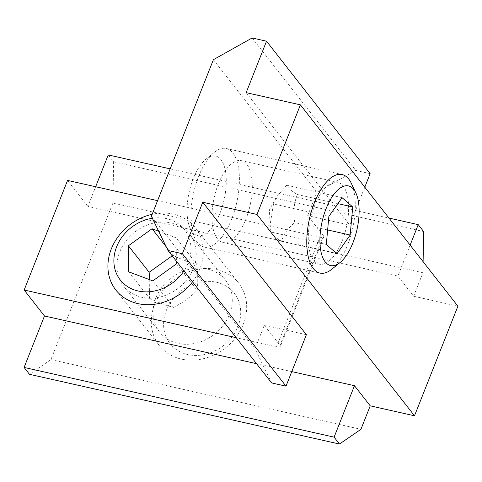 <?xml version="1.0" encoding="UTF-8"?>
<svg xmlns="http://www.w3.org/2000/svg" width="482" height="482" viewBox="0 0 482 482"><rect width="100%" height="100%" fill="white"/><g stroke="black" fill="none" stroke-linecap="round" stroke-linejoin="round"><path stroke-width="0.36" stroke-dasharray="2.41 1.81" d="M276.59 346.793A6.314 1.916 -158.4 0 0 280.385 346.468A6.314 1.916 -158.4 0 0 280.054 345.389L323.446 235.782A6.314 1.916 21.6 0 1 323.784 236.861A6.314 1.916 21.6 0 1 319.988 237.186L276.59 346.793L236.252 337.719M157.572 200.663L319.988 237.186M193.366 268.396A41.958 35.505 142 0 1 160.614 296.888A41.958 35.505 142 0 1 123.525 285.971A41.958 35.505 142 0 1 134.701 232.155A41.958 35.505 142 0 1 189.619 234.27A41.958 35.505 142 0 1 193.366 268.396M218.346 183.961A41.958 18.382 102.7 0 0 222.919 242.5A41.958 18.382 102.7 0 0 245.898 219.177A41.958 18.382 102.7 0 0 241.325 160.639A41.958 18.382 102.7 0 0 218.346 183.961M342.22 240.843A41.958 18.382 -77.3 0 1 319.241 264.166A41.958 18.382 -77.3 0 1 310.51 219.196A41.958 18.382 -77.3 0 1 337.647 182.298A41.958 18.382 -77.3 0 1 342.22 240.843M155.837 297.942A41.958 35.505 -38 0 0 159.584 332.068A41.958 35.505 -38 0 0 196.668 342.985A41.958 35.505 -38 0 0 229.426 314.493A41.958 35.505 -38 0 0 225.678 280.367A41.958 35.505 -38 0 0 188.589 269.45A41.958 35.505 -38 0 0 155.837 297.942M108.233 154.933L113.625 161.825L112.915 203.03L50.917 359.608L29.486 374.321M50.917 359.608L360.922 429.323M256.563 363.687L291.773 371.604M410.128 245.121L397.867 276.096L87.869 206.38L95.647 186.733M170.164 168.863L388.968 218.069M113.625 161.825L423.624 231.535M112.915 203.03L422.913 272.746L423.106 261.708M457.9 306.19L413.616 296.231L397.867 276.096M413.616 296.231L422.913 272.746M151.39 216.279L255.002 348.739L264.305 325.254L280.054 345.389M271.613 382.925L255.002 348.739M306.377 334.713L264.305 325.254M364.796 187.161L349.769 225.112L246.157 92.646M252.134 37.964L355.746 170.423L370.14 173.665M213.387 59.696L316.999 192.161L355.746 170.423M323.446 235.782L307.697 215.647L349.769 225.112M307.697 215.647L316.999 192.161M87.869 206.38L67.558 180.419M188.167 222.094A40.813 17.882 102.7 0 0 190.336 228.703A40.813 17.882 102.7 0 0 224.106 199.765A40.813 17.882 102.7 0 0 205.977 159.162A40.813 17.882 102.7 0 0 188.167 222.094M192.276 230.233A50.496 22.124 -77.3 0 1 214.303 152.366A50.496 22.124 -77.3 0 1 226.227 148.486A50.496 22.124 -77.3 0 1 236.728 202.609A50.496 22.124 -77.3 0 1 204.067 247.019A50.496 22.124 -77.3 0 1 194.957 238.403A50.496 22.124 -77.3 0 1 192.276 230.233M331.869 269.197A50.496 22.124 102.7 0 0 352.607 228.667A50.496 22.124 102.7 0 0 351.221 183.16M327.633 229.956L294.803 222.576C292.99 212.622 293.845 203.271 297.364 194.517C291.152 190.818 287.603 187.721 286.724 185.215L342.075 197.668M297.364 194.517L337.876 203.633M286.724 185.215L276.162 197.343L273.517 203.97L328.869 216.418M273.517 203.97L270.131 224.534L270.95 232.023L326.308 244.47M270.95 232.023C271.836 234.523 275.385 237.626 281.596 241.325C283.332 234.475 287.736 228.227 294.803 222.576M281.596 241.325L336.954 253.779M169.031 342.22A40.813 34.535 -38 0 0 235.806 331.068A40.813 34.535 -38 0 0 201.651 281.922A40.813 34.535 -38 0 0 169.031 342.22M158 343.811A50.496 42.729 142 0 1 173.616 279.952A50.496 42.729 142 0 1 238.759 283.229A50.496 42.729 142 0 1 225.311 347.998A50.496 42.729 142 0 1 159.211 345.449A50.496 42.729 142 0 1 158 343.811M192.529 281.819A50.496 42.729 -38 0 0 195.379 227.775A50.496 42.729 -38 0 0 152.173 214.297M152.36 218.268A40.813 34.535 142 0 1 186.612 232.631A40.813 34.535 142 0 1 184.004 270.926M158.662 231.246L176.093 237.807L176.418 261.232M176.46 263.871L197.18 290.363C198.054 282.952 197.933 274.264 196.813 264.305C189.806 262.563 181.792 259.545 172.785 255.255L166.296 246.959M196.813 264.305L176.093 237.807M172.785 255.255L172.201 255.834M149.775 279.747L149.486 298.328L128.766 271.836M149.486 298.328C158.494 302.618 166.507 305.63 173.514 307.371C182.401 302.979 190.288 297.31 197.18 290.363M173.514 307.371L152.794 280.879M323.784 236.861L280.385 346.468M222.919 242.5L319.241 264.166M241.325 160.639L337.647 182.298M225.678 280.367L189.619 234.27M159.584 332.068L123.525 285.971M190.336 228.703L194.957 238.403M205.977 159.162L214.303 152.366M204.067 247.019L319.946 273.077M226.227 148.486L342.106 174.544M276.162 197.343L269.396 209.953L270.131 224.534M238.759 283.229L195.379 227.775M159.211 345.449L115.837 289.995"/><path stroke-width="0.72" d="M236.252 337.719L24.16 290.025L67.558 180.419L157.572 200.663M291.773 371.604L354.469 385.702L334.098 437.15L24.1 367.435L29.486 374.321L339.485 444.036L360.922 429.323L370.218 405.838L414.502 415.797L257.008 214.454L202.759 202.253L306.377 334.713L286.007 386.16L271.613 382.925L168.001 250.465L182.389 253.701L286.007 386.16M334.098 437.15L339.485 444.036M24.1 367.435L44.471 315.987L256.563 363.687M354.469 385.702L370.218 405.838M95.647 186.733L108.233 154.933L170.164 168.863M388.968 218.069L418.237 224.648L410.128 245.121M423.106 261.708L423.624 231.535L418.237 224.648M257.008 214.454L300.407 104.847L246.157 92.646L266.528 41.199L252.134 37.964L213.387 59.696L151.39 216.279L168.001 250.465M182.389 253.701L202.759 202.253M266.528 41.199L370.14 173.665L364.796 187.161M24.16 290.025L44.471 315.987M414.502 415.797L457.9 306.19L300.407 104.847M355.837 192.86L351.221 183.16A50.496 22.124 102.7 0 0 342.106 174.544A50.496 22.124 102.7 0 0 315.065 201.096A50.496 22.124 102.7 0 0 308.149 256.291A50.496 22.124 102.7 0 0 319.946 273.077A50.496 22.124 102.7 0 0 331.869 269.197L340.196 262.407A40.813 17.882 -77.3 0 1 321.024 251.972A40.813 17.882 -77.3 0 1 330.748 199A40.813 17.882 -77.3 0 1 355.837 192.86A40.813 17.882 -77.3 0 1 356.963 229.643A40.813 17.882 -77.3 0 1 340.196 262.407M350.161 235.023L336.954 253.779L326.308 244.47L328.869 216.418L342.075 197.668L352.722 206.971L350.161 235.023L327.633 229.956M337.876 203.633L352.722 206.971M152.173 214.297A50.496 42.729 -38 0 0 114.62 288.35A50.496 42.729 -38 0 0 115.837 289.995A50.496 42.729 -38 0 0 192.529 281.819M184.004 270.926A40.813 34.535 142 0 1 119.301 278.638A40.813 34.535 142 0 1 118.897 241.958A40.813 34.535 142 0 1 152.36 218.268M176.418 261.232L176.46 263.871L152.794 280.879L128.766 271.836L128.399 245.778L152.065 228.763L158.662 231.246M166.296 246.959L152.065 228.763M172.201 255.834L149.125 272.27L128.399 245.778M149.125 272.27L149.775 279.747"/></g></svg>
